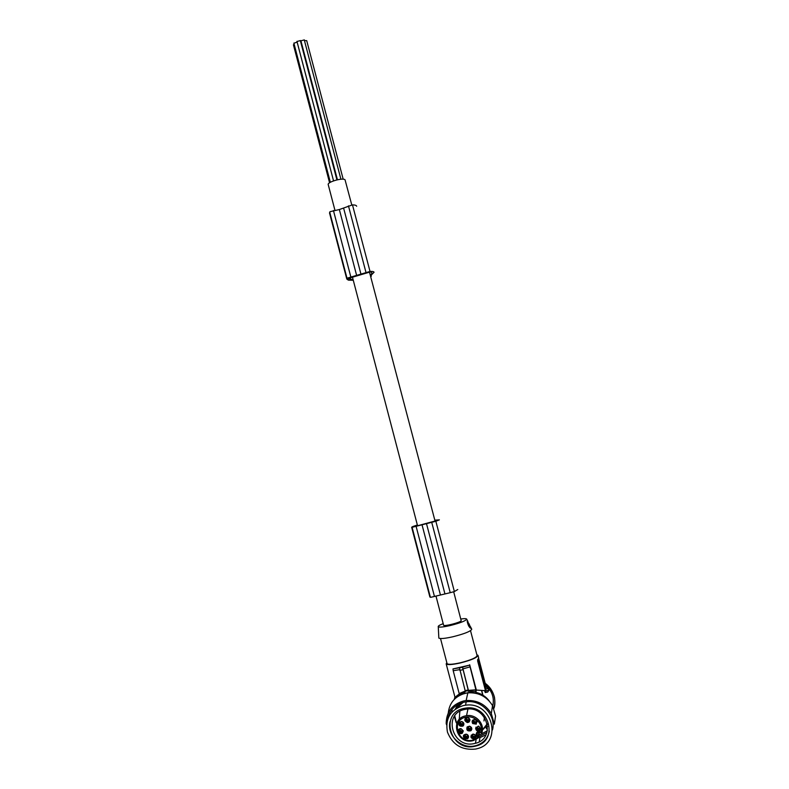 <?xml version="1.0" encoding="UTF-8"?>
<svg xmlns="http://www.w3.org/2000/svg" width="789" height="789" viewBox="0 0 789 789"><rect width="100%" height="100%" fill="white"/><g stroke="black" fill="none" stroke-linecap="round" stroke-linejoin="round"><path stroke-width="1.18" d="M459.494 667.938L465.145 690.651L468.183 689.971L462.522 667.247L452.985 668.924L453.202 670.719L459.178 693.561L465.027 691.134M468.41 690.365L475.895 689.823L469.633 665.127L462.532 667.169L468.41 690.365L468.212 691.233L468.035 690.631L464.987 691.312L465.165 691.914L458.794 695.139L458.971 695.75M454.296 699.36L454.661 697.92L455.717 697.683M459.04 694.142L455.056 697.476L446.179 663.874C447.383 665.038 451.979 664.762 459.967 663.046C471.447 660.117 477.453 657.543 477.976 655.304L476.862 654.732M465.145 690.651L464.987 691.312M452.058 711.895L452.067 709.429M454.908 696.904L454.661 697.92M457.63 696.588L457.383 695.306M452.985 668.924L469.633 665.127M456.032 696.49L456.298 697.476L455.539 696.993M456.92 695.878L457.245 696.391L456.663 696.362M456.969 695.632L456.16 696.963M455.825 697.949L454.681 697.851M468.183 689.971L468.035 690.631M486.093 727.764L487.661 726.393M489.377 701.184C485.975 696.569 481.468 693.639 475.866 692.377L476.339 690.05L469.682 664.762M468.212 691.233L475.58 691.391L475.866 692.377M459.208 705.208L460.322 703.344M438.408 629.454L438.339 628.143M459.178 693.561L458.794 695.139M486.369 728.75L486.606 727.35M482.957 695.208L481.704 690.444M482.75 695.079L481.527 690.424M438.733 635.964L438.329 627.936M460.865 619.01C464.484 618.487 466.427 618.537 466.703 619.148C465.786 620.835 460.362 622.955 450.42 625.49C443.566 627.038 439.522 627.462 438.27 626.772C437.816 626.131 439.453 625.095 443.191 623.635M453.695 591.809L461.21 620.785C460.352 622.521 443.901 626.673 443.605 625.223L443.576 625.125M471.674 629.099L471.753 629.247C470.757 631.318 464.484 633.814 452.945 636.753C444.996 638.528 440.301 638.972 438.842 638.084L438.812 637.492M468.972 626.446C468.567 623.379 468.005 621.554 467.285 620.973M469.07 623.872L467.216 621.416C467.976 625.174 469.238 627.502 471.003 628.399L469.07 623.872M447.018 663.411L447.077 663.628C448.211 664.723 452.551 664.466 460.086 662.849C470.915 660.087 476.586 657.651 477.079 655.541L470.51 630.667M446.811 662.602L446.179 663.874M461.289 703.482L462.147 702.693M463.754 725.002L463.873 723.641M487.286 723.75L482.414 730.022M484.416 717.28L483.953 720.949M471.773 729.361L471.27 729.332M469.83 729.135L469.78 729.125C471.339 727.833 471.082 726.906 469.011 726.344L468.982 726.353C467.423 727.665 467.69 728.602 469.771 729.144L469.79 729.144M459.228 719.568L459.829 711.323M456.762 723.789L454.76 715.85M457.018 707.97L463.025 702.437M478.706 732.103L480.471 732.399L478.706 732.103L477.325 733.08L477.128 734.756L478.223 736.157L477.848 737.478L472.532 740.19C457.669 743.978 450.677 719.913 465.855 717.162C474.367 714.942 483.489 723.898 481.063 732.103L481.014 732.774L481.961 732.439M478.953 732.074L478.223 736.157L478.933 737.478L477.848 737.478L478.775 736.482L479.554 732.103M463.301 730.959L461.023 728.661C459.08 728.582 458.113 729.49 458.093 731.364C458.843 733.484 460.243 734.125 462.285 733.277L463.301 730.959M467.374 734.598L466.22 734.135C463.182 734.658 462.61 736.176 464.504 738.682L467.591 738.711C468.942 737.36 468.863 735.989 467.374 734.598M472.71 734.164C469.938 736.531 470.412 738.188 474.15 739.145L475.126 738.701C476.655 736.719 476.181 735.2 473.725 734.145L472.71 734.164M467.325 722.556L468.873 722.162C470.55 720.278 470.195 718.73 467.788 717.526L467.335 717.457C463.952 718.966 463.942 720.663 467.325 722.556M475.629 728.099C475.974 730.732 477.404 731.59 479.899 730.683L480.856 729.115L478.637 726.107L475.629 728.099M472.67 723.562L476.26 724.124L476.664 720.456L475.126 719.529C472.315 719.667 471.497 721.018 472.67 723.562M471.181 730.466C472.335 728.533 471.792 727.103 469.563 726.186L467.216 726.896C466.181 730.101 467.384 731.393 470.816 730.782L471.181 730.466M463.271 725.762C464.415 723.838 463.893 722.408 461.693 721.481L459.306 722.191C458.271 725.338 459.445 726.649 462.837 726.117L463.271 725.762M458.537 729.588L458.508 730.407C459.198 732.36 460.48 732.951 462.374 732.172L463.271 730.831M460.5 728.829C458.951 730.141 459.218 731.078 461.299 731.62L461.309 731.62C462.857 730.308 462.591 729.381 460.529 728.819L460.5 728.829M459.523 729.647L461.378 731.216L462.374 730.387M463.764 735.092L464.81 737.577L467.66 737.607L468.518 736.275M465.727 734.303L465.727 734.303C464.179 735.624 464.455 736.561 466.536 737.094L466.565 737.084C468.094 735.752 467.818 734.825 465.727 734.303M464.751 735.131L466.624 736.679L467.611 735.841M471.22 735.141C471.23 737.104 472.246 738.06 474.278 738.001L476.004 736.255M473.203 734.312L473.193 734.312C471.654 735.644 471.921 736.571 474.011 737.104L474.041 737.094C475.57 735.752 475.284 734.825 473.203 734.312M472.207 735.161L474.09 736.699L475.086 735.831M465.155 718.454C465.017 720.12 465.796 721.107 467.522 721.442L468.952 721.077L469.909 719.647M467.118 717.694C465.569 718.986 465.816 719.913 467.857 720.505L467.926 720.495C469.475 719.213 469.228 718.276 467.196 717.674L467.118 717.694M466.131 718.532L467.946 720.11L469.001 719.252M476.014 727.103L476.004 727.202C476.319 729.638 477.641 730.427 479.939 729.578L480.807 728.178M478.006 726.274C476.448 727.596 476.714 728.533 478.805 729.075L478.815 729.075C480.373 727.754 480.106 726.827 478.026 726.265L478.006 726.274M477 727.142L478.884 728.671L479.89 727.793M472.463 720.485L473.005 722.527L476.319 723.04L477.237 721.61M474.436 719.686C472.877 720.988 473.134 721.925 475.195 722.497L475.244 722.487C476.803 721.195 476.556 720.258 474.505 719.676L474.436 719.686M473.439 720.554L475.274 722.103L476.319 721.225M467.009 727.142C467.206 729.618 468.498 730.466 470.875 729.687L471.773 728.306M467.985 727.192L469.849 728.75L470.865 727.892M459.139 722.399C459.277 724.864 460.539 725.732 462.926 725.022L463.321 724.696M461.092 721.649C459.543 722.951 459.8 723.878 461.851 724.45L461.9 724.44C463.449 723.158 463.202 722.221 461.161 721.639L461.092 721.649M460.115 722.468L461.94 724.055L462.965 723.217M480.462 732.448L481.98 732.399C484.86 723.809 475.728 713.927 466.526 715.682L467.946 709.035M449.967 714.548L449.898 712.674M462.305 694.182L468.281 692.604C476.319 691.914 483.154 694.567 488.786 700.543M493.303 708.197L493.983 710.573M479.426 736.462L486.912 732.547M487.385 730.732L479.712 734.815M494.348 724.164L495.551 715.998L492.553 705.622C486.783 696.47 478.548 692.219 467.847 692.86L465.332 693.284C455.154 696.145 449.464 702.713 448.27 712.97M479.239 741.778L479.968 737.616L485.975 734.835M449.523 713.404L449.513 715.268M492.553 705.622L491.3 713.562L494.348 724.124L495.551 715.998M491.3 713.562C485.413 704.252 477.029 699.912 466.131 700.553L463.577 700.977C452.215 704.321 446.416 711.806 446.189 723.444L446.594 724.835M478.341 744.816L481.221 743.692M492.474 729.963C496.547 715.505 481.596 699.488 466.24 701.825L463.932 702.21C454.987 704.616 449.582 710.228 447.738 719.055M475.747 749.047C462.058 750.507 452.62 744.865 447.452 732.133C445.035 718.789 450.282 709.952 463.163 705.613L465.49 705.218C492.04 700.967 503.224 742.479 477.266 748.662L475.747 749.047M463.981 708.404L465.786 708.098C489.111 704.123 498.983 740.763 476.053 745.98L474.939 746.256C450.549 752.45 439.059 712.98 463.981 708.404M489.348 731.137C487.809 738.455 483.401 743.268 476.132 745.566L475.017 745.842C461.131 749.363 446.357 734.934 450.085 721.55M464.701 709.449L466.191 709.183C487.306 705.445 496.271 738.691 475.442 743.297L474.564 743.504C452.6 749.096 442.264 713.552 464.701 709.449M483.401 729.214L487.434 724.499M457.995 704.469L455.283 709.074M454.346 716.451L456.17 722.576M456.496 708.275L460.165 703.413M351.776 204.913L345.04 179.793C343.156 177.446 327.435 181.874 328.204 184.537L328.254 184.725M370.278 275.134L372.181 273.25L370.751 271.801L347.969 278.547M437.392 520.395L413.337 526.894M300.944 40.811L304.248 39.933M293.912 43.217L297.137 42.103M293.498 44.983L294.11 44.076M301.191 43.898L301.704 43.78M297.009 41.482L300.303 40.614M304.426 40.505L306.704 40.722M417.391 525.129L413.308 526.717M429.847 596.859L430.883 597.293L450.233 592.687L454.375 591.563L457.768 589.511M437.372 520.306L434.926 520.553M417.361 524.991L412.834 526.529L411.651 527.23L412.558 527.2L435.853 521.273L439.394 519.862L434.828 520.168M426.464 523.531L444.858 593.584M440.361 594.669L421.997 524.665M353.137 279.73L347.988 278.625M353.275 280.263L348.403 280.154L346.805 279.069L347.436 278.073L370.021 271.446C372.536 271.327 373.887 271.594 374.065 272.264L370.574 275.736L371.313 276.229L370.672 276.653M329.615 213.316L330.078 211.679L339.359 209.539L352.476 204.874C355.03 204.913 356.421 205.377 356.658 206.264M348.521 278.921L348.334 278.221M343.639 208.217L361.066 274.562M356.746 275.854L339.359 209.539M478.469 663.657L478.568 662.346L478.982 662.642L478.39 660.413L477.868 661.409L478.45 663.657M479.84 666.666L485.748 689.024L487.967 688.531L486.162 686.943L478.627 658.273M476.339 690.05L485.491 690.681L477.69 661.133L478.627 657.76L478.035 655.531M475.895 689.823L475.58 691.391M485.748 689.024L486.014 690.858L485.274 692.564L484.515 690.71M487.967 688.531L488.963 690.267L487.73 692.022L485.274 692.564M493.579 709.045C496.666 699.064 493.884 690.513 485.225 683.392M477.611 660.758L478.262 659.525L479.968 665.719L479.387 667.563M478.331 662.405L478.006 661.143M477.601 659.782L478.262 659.525M478.982 663.805L478.706 662.819L478.933 663.796M478.765 664.368L479.604 665.946L479.11 663.164L478.765 664.368M478.933 664.92L478.815 664.318M462.867 669.713L459.829 670.403M469.869 666.922L462.778 668.934M459.652 669.644L453.202 670.719M480.876 731.995C477.631 731.018 476.043 732.143 476.102 735.368L477.661 737.37M465.668 715.84L466.526 715.682L465.668 715.84C449.365 718.917 456.742 744.767 472.749 740.733C456.732 744.648 449.355 718.799 465.668 715.84M450.233 592.687L431.731 522.367M454.375 591.563L435.853 521.273M430.39 597.293L412.095 527.269M434.463 596.484L416.099 526.322M415.211 526.46L415.073 525.928M365.978 272.452L348.452 205.85M370.021 271.446L352.476 204.874M371.284 276.18L371.086 275.45M347.042 278.389L329.703 212.054M350.839 276.969L333.441 210.515M350.632 279.651L350.089 277.57M478.785 737.626L473.282 740.615M477.887 659.249L478.795 659.042M492.701 706.125C494.565 698.137 492.237 691.194 485.738 685.296M485.994 690.937L488.963 690.267M457.255 696.371L456.663 696.5M447.077 663.628L440.518 638.528M438.27 626.772L438.842 638.084M481.438 732.813L480.521 732.488M468.952 721.077L468.873 722.162M479.939 729.578L479.899 730.683M476.319 723.04L476.26 724.124M476.132 739.53L475.442 743.297M328.204 184.537L334.94 210.268M352.446 277.087L417.568 525.799M435.962 596.02L443.605 625.223M337.436 179.764L300.885 40.673M330.344 182.308L293.853 43.079M329.575 182.792L293.429 44.835M333.55 180.878L296.94 41.344M429.897 597.036L411.651 527.23M371.313 276.209L371.106 275.44M346.805 279.069L329.516 212.931M469.958 627.748L471.003 628.399M343.185 179.211L306.704 40.624M336.923 179.882L300.303 40.515M475.175 737.597L475.126 738.701M467.66 737.607L467.591 738.711M467.847 692.86L466.131 700.553M369.41 271.86L435.143 521.391M462.926 725.022L462.837 726.117M470.875 729.687L470.816 730.782M340.917 179.221L304.248 39.844M465.49 705.218L466.24 701.825M462.374 732.172L462.285 733.277M466.703 619.148L467.916 621.574M470.471 626.683L471.753 629.247M469.001 690.267L468.804 691.154M485.196 683.274C489.801 686.608 492.898 691.282 494.476 697.308C495.216 702.861 494.91 706.747 493.559 708.966M486.014 690.858L488.993 690.197"/></g></svg>
